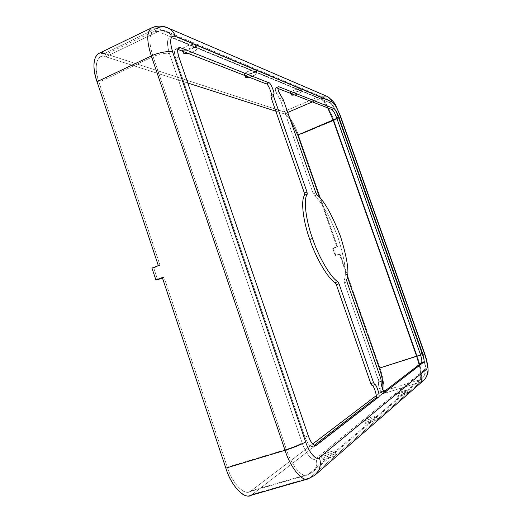 <?xml version="1.0" encoding="UTF-8"?>
<svg xmlns="http://www.w3.org/2000/svg" width="522" height="522" viewBox="0 0 522 522"><rect width="100%" height="100%" fill="white"/><g stroke="black" fill="none" stroke-linecap="round" stroke-linejoin="round"><path stroke-width="0.39" stroke-dasharray="2.61 1.96" d="M383.533 392.042L382.926 393.64C381.739 393.386 380.597 391.722 379.507 388.649L382.189 387.807L379.507 388.649C378.541 385.719 378.228 383.533 378.554 382.078L381.223 381.236L378.554 382.078C378.228 383.533 378.541 385.719 379.507 388.649C381.602 393.588 382.939 394.723 383.533 392.042L384.179 391.839L383.533 392.042M279.544 98.736L276.125 92.688L278.637 91.591L276.125 92.688C275.224 89.999 275.101 88.355 275.753 87.761L277.952 87.024L276.216 87.781C275.087 87.657 275.055 89.295 276.125 92.688L280.856 101.053L313.265 193.792L314.479 195.933C321.402 201.303 329.252 215.142 338.028 237.458C344.964 259.982 346.973 274.35 344.063 280.562L344.376 282.8L378.196 379.572L378.554 382.078L378.196 379.572L380.858 378.731L378.196 379.572L344.376 282.8L346.986 281.873L344.376 282.8L344.063 280.562L346.667 279.635L344.063 280.562C346.973 274.35 344.964 259.982 338.028 237.458C329.252 215.142 321.402 201.303 314.479 195.933L317.037 194.928L314.479 195.933L313.265 193.792L315.83 192.788L313.265 193.792L280.856 101.053L283.361 99.963L280.856 101.053L279.544 98.736L282.056 97.647L279.544 98.736M406.749 390.567L406.866 390.358C407.375 389.464 395.735 393.464 396.511 393.732L396.381 393.953C395.878 394.847 407.604 390.815 406.749 390.567L407.61 393.007C408.465 393.268 396.74 397.307 397.235 396.394L397.366 396.172C396.583 395.885 408.23 391.892 407.728 392.792L406.749 390.567C407.114 391.193 393.334 395.448 396.511 393.732C396.198 393.105 409.816 388.89 406.749 390.567M376.264 416.465L376.447 416.145C376.851 415.062 363.906 419.564 364.624 419.995L364.428 420.334C364.036 421.424 377.086 416.863 376.264 416.465L377.249 419.283C378.072 419.695 365.015 424.255 365.407 423.146L365.596 422.8C364.871 422.357 377.817 417.848 377.419 418.951L376.264 416.465C376.427 417.404 360.748 422.154 364.624 419.995C364.532 419.055 379.996 414.357 376.264 416.465M300.594 88.701L300.881 88.988C302.094 90.169 290.8 94.162 291.008 92.87L290.708 92.577C289.495 91.383 300.874 87.383 300.594 88.701L301.409 91.017C301.605 90.273 294.552 91.879 292.105 93.986C294.552 91.879 301.605 90.273 301.409 91.017L300.594 88.701C300.189 87.154 287.296 92.772 291.008 92.87C291.452 94.384 304.202 88.844 300.594 88.701M294.695 94.991C299.171 93.601 301.507 92.374 301.69 91.298L301.409 91.017C302.479 91.748 300.241 93.073 294.695 94.991M255.604 69.889L256.034 70.326C257.366 71.971 244.792 76.271 244.811 74.744L244.355 74.3C243.024 72.63 255.715 68.33 255.604 69.889L256.524 72.538C256.602 71.625 248.328 73.387 245.81 75.912C248.328 73.387 256.602 71.625 256.524 72.538L255.604 69.889C254.769 67.964 240.244 74.502 244.811 74.744C245.692 76.617 260.028 70.183 255.604 69.889M249.203 77.236C254.181 75.742 256.765 74.32 256.954 72.963L256.524 72.538C257.992 73.471 255.552 75.037 249.203 77.236M195.287 44.677L195.985 45.375C197.46 47.73 183.255 52.317 182.961 50.471L182.224 49.753C180.756 47.358 195.117 42.784 195.287 44.677L196.35 47.763C196.22 46.602 186.223 48.553 183.724 51.685C186.223 48.553 196.22 46.602 196.35 47.763L195.287 44.677C194.158 43.926 191.059 44.474 185.995 46.314C182.178 48.657 181.167 50.04 182.961 50.471C184.122 51.195 187.196 50.647 192.187 48.827C195.991 46.517 197.029 45.133 195.287 44.677M188.357 53.492C193.975 51.9 196.872 50.216 197.042 48.455L196.35 47.763C198.451 49.016 195.783 50.921 188.357 53.492M335.013 451.51L335.307 450.982C335.522 449.612 320.945 454.812 321.532 455.484L321.213 456.039C321.01 457.422 335.731 452.143 335.013 451.51L336.155 454.832C336.879 455.491 322.152 460.776 322.348 459.36L322.668 458.792C322.074 458.094 336.651 452.894 336.442 454.297L336.155 454.832L335.013 451.51C334.367 452.254 331.392 453.52 326.093 455.314C321.669 456.385 320.149 456.443 321.532 455.484C322.231 454.74 325.18 453.481 330.393 451.719C334.791 450.643 336.331 450.571 335.013 451.51M168.541 28.214L166.949 27.522C163.34 26.433 160.006 26.648 156.946 28.181L104.668 53.479L283.583 111.747C287.113 112.158 295.126 124.934 298.46 135.237L337.48 246.723L336.847 246.789L319.549 197.368L336.847 246.789L332.716 248.322L335.228 255.506L339.992 253.901L379.859 367.814C383.879 378.489 385.236 392.746 382.202 393.999L252.328 494.393L310.016 477.78L314.818 475.301M290.297 119.792C287.857 116.308 285.873 114.344 284.34 113.894L275.818 111.173L284.34 113.894L287.726 112.445L284.34 113.894C285.873 114.344 287.857 116.308 290.297 119.792M187.79 83.018L105.777 56.787C97.157 52.8 93.099 66.529 98.971 82.222L160.065 265.43L158.329 265.613L160.065 265.43L98.971 82.222L153.109 56.598L286.35 449.377C290.982 464.286 301.501 477.78 306.916 475.144L308.77 474.126L251.128 490.81L312.665 444.013L251.128 490.81L248.994 491.894C242.782 494.739 231.735 481.767 227.338 467.151C232.329 484.116 245.575 496.898 251.128 490.81L308.77 474.126L306.916 475.144C301.501 477.78 290.982 464.286 286.35 449.377C293.645 447.054 298.904 444.881 302.134 442.845L169.493 53.662C166.107 42.047 167.04 36.788 172.273 37.884L329.897 102.769C332.455 104.504 335.15 109.098 337.982 116.543L422.422 354.96C424.993 362.764 425.652 367.729 424.412 369.837L315.973 458.61C313.089 462.159 305.442 453.598 302.134 442.845C305.442 453.598 313.089 462.159 315.973 458.61C317.624 463.934 316.423 468.488 312.378 472.279L308.77 474.126L419.642 379.814C421.247 378.209 421.084 373.152 419.166 364.643C421.084 373.152 421.247 378.209 419.642 379.814L422.017 378.567C424.686 376.081 425.482 373.171 424.412 369.837C425.652 367.729 424.993 362.764 422.422 354.96L337.982 116.543C335.15 109.098 332.455 104.504 329.897 102.769L172.273 37.884C167.04 36.788 166.107 42.047 169.493 53.662L302.134 442.845C298.904 444.881 293.645 447.054 286.35 449.377L227.338 467.151L286.35 449.377L153.109 56.598C159.928 53.694 165.389 52.715 169.493 53.662C165.389 52.715 159.928 53.694 153.109 56.598L98.971 82.222C94.841 69.152 95.33 60.709 100.42 56.885L105.777 56.787L158.094 31.555L153.272 31.346C148.855 34.863 148.796 43.28 153.109 56.598C148.796 43.28 148.855 34.863 153.272 31.346L158.094 31.555C160.424 30.393 162.962 30.217 165.709 31.033C169.011 32.377 171.203 34.661 172.273 37.884C171.203 34.661 169.011 32.377 165.709 31.033C162.962 30.217 160.424 30.393 158.094 31.555L105.777 56.787L187.79 83.018M347.391 276.934L339.365 253.986L347.391 276.934M162.303 277.534L164.025 277.306L227.338 467.151L164.025 277.306L162.433 277.919L164.025 277.306L162.303 277.534M376.303 395.617L381.412 391.735L382.698 389.118L381.412 391.735L383.644 391.037L381.412 391.735L376.303 395.617M304.9 436.986C307.693 444.189 310.388 447.295 312.978 446.29L312.43 446.578C309.814 446.623 307.301 443.426 304.9 436.986L308.339 435.942L304.9 436.986L175.751 58.503L304.9 436.986M177.774 49.362L177.297 49.172C174.283 48.624 173.767 51.737 175.751 58.503L178.915 57.022L175.751 58.503C174.133 53.538 174.12 50.412 175.712 49.12L177.891 48.898L177.297 49.172L177.774 49.362M277.867 88.427L276.216 87.781L277.867 88.427M315.229 445.618L312.978 446.29L315.229 445.618M157.657 279.753L153.716 267.903L160.065 265.43L153.716 267.903L151.961 268.093L153.716 267.903L157.657 279.753M312.371 101.894L320.299 98.495L158.094 31.555L320.299 98.495L325.924 98.462L328.266 100.087L329.897 102.769L328.266 100.087L325.474 98.286L320.299 98.495L312.371 101.894M327.731 107.891C324.632 102.377 322.152 99.252 320.299 98.495C322.152 99.252 324.632 102.377 327.731 107.891M336.853 118.377L338.295 116.837L337.982 116.543L338.295 116.837L336.853 118.377M420.621 355.038L422.566 354.758L420.621 355.038M385.647 390.417L419.642 379.814L385.647 390.417M419.642 379.814L308.77 474.126L312.378 472.279C316.423 468.488 317.624 463.934 315.973 458.61L424.412 369.837C425.482 373.171 424.686 376.081 422.017 378.567L419.642 379.814M249.894 495.639L252.328 494.393L382.202 393.999C385.236 392.746 383.879 378.489 379.859 367.814L339.992 253.901L335.868 255.421L333.362 248.25L337.48 246.723L298.46 135.237C295.126 124.934 287.113 112.158 283.583 111.747L104.668 53.479L98.638 53.564M307.902 478.955L310.016 477.78L252.328 494.393M104.668 53.479L156.946 28.181L151.517 27.92M156.946 28.181L319.529 96.322L283.583 111.747L319.529 96.322L156.946 28.181M327.431 96.544L326.328 96.068L319.529 96.322C322.674 96.929 330.387 110.044 333.832 120.458L298.46 135.237L333.832 120.458C330.387 110.044 322.674 96.929 319.529 96.322L320.195 96.068M340.481 116.047C340.246 117.189 338.028 118.657 333.832 120.458L417.091 355.873L379.859 367.814L417.091 355.873L333.832 120.458C338.028 118.657 340.246 117.189 340.481 116.047L340.448 115.943M424.817 353.988L417.091 355.873C421.163 366.692 423.068 380.982 420.451 382.104L382.202 393.999L420.451 382.104C423.068 380.982 421.163 366.692 417.091 355.873L424.83 354.033M420.451 382.104L310.016 477.78L420.451 382.104L424.249 379.879M377.249 419.283C380.969 417.156 365.498 421.835 365.596 422.8C361.726 424.98 377.419 420.243 377.249 419.283M336.155 454.832C337.473 453.886 335.927 453.944 331.522 455.008C326.309 456.77 323.353 458.035 322.668 458.792C321.284 459.765 322.811 459.719 327.235 458.655C332.54 456.861 335.516 455.589 336.155 454.832M407.61 393.007C410.67 391.317 397.046 395.519 397.366 396.172C394.195 397.901 407.982 393.653 407.61 393.007M336.847 246.789L332.716 248.322L336.847 246.789M339.992 253.901L335.228 255.506L339.992 253.901M332.716 248.322L333.362 248.25L335.868 255.421L335.228 255.506L332.716 248.322M382.926 393.64L385.595 392.805M406.866 390.358L407.728 392.792M396.381 393.953L397.235 396.394M376.447 416.145L377.419 418.951M364.428 420.334L365.407 423.146M300.881 88.988L301.69 91.298M290.708 92.577L291.517 94.887M256.034 70.326L256.954 72.963M244.355 74.3L245.268 76.943M195.985 45.375L197.042 48.455M182.224 49.753L183.281 52.839M335.307 450.982L336.442 454.297M321.213 456.039L322.348 459.36M275.753 87.761L278.252 86.665M315.843 445.553L312.43 446.578M178.844 47.646L175.712 49.12M100.42 56.885L155.895 30.374C159.262 29.584 162.538 29.806 165.709 31.033L325.474 98.286C330.517 101.673 333.336 104.609 333.93 107.108L338.295 116.837L422.566 354.758C425.052 363.149 426.096 368.03 425.684 369.393C426.311 371.762 425.091 374.816 422.017 378.567L312.378 472.279L306.916 475.144L248.994 491.894"/><path stroke-width="0.78" d="M382.189 387.807C383.285 390.88 384.42 392.551 385.595 392.805L386.195 391.213L384.179 391.839L386.195 391.213C385.621 393.888 384.283 392.753 382.189 387.807C381.223 384.877 380.903 382.691 381.223 381.236C380.903 382.691 381.223 384.877 382.189 387.807M278.637 91.591L282.056 97.647L278.637 91.591C277.567 88.192 277.593 86.554 278.715 86.685L278.252 86.665C277.606 87.252 277.737 88.897 278.637 91.591M304.626 195.195C300.698 199.939 302.904 220.519 309.761 239.481L312.495 238.45C305.631 219.468 303.373 198.889 307.256 194.158L304.626 195.195L304.378 193.068L271.081 97.575L270.931 95.624C273.176 96.355 267.988 83.181 266.318 83.918L177.774 49.362L266.318 83.918L268.882 82.783C270.533 82.052 275.727 95.245 273.495 94.502L273.652 96.453L307.001 192.031L307.256 194.158C303.373 198.889 305.631 219.468 312.495 238.45L309.761 239.481C316.091 258.462 328.077 278.631 335.124 282.67L337.806 281.71C330.804 277.645 318.844 257.45 312.495 238.45C318.844 257.45 330.804 277.645 337.806 281.71L339.032 283.805L373.537 382.685L374.763 384.668C376.421 383.605 380.708 397.614 378.574 397.118L316.384 445.273C313.813 446.264 311.132 443.158 308.339 435.942L178.915 57.022C176.919 50.249 177.421 47.143 180.416 47.704L268.882 82.783L180.416 47.704L178.844 47.646C177.265 48.931 177.284 52.056 178.915 57.022L308.339 435.942C310.74 442.395 313.246 445.599 315.843 445.553L378.574 397.118C380.708 397.614 376.421 383.605 374.763 384.668L373.537 382.685L339.032 283.805L337.806 281.71L335.124 282.67C328.077 278.631 316.091 258.462 309.761 239.481C302.904 220.519 300.698 199.939 304.626 195.195L307.256 194.158L307.001 192.031L273.652 96.453L273.495 94.502C275.727 95.245 270.533 82.052 268.882 82.783L266.318 83.918C267.988 83.181 273.176 96.355 270.931 95.624L273.495 94.502L270.931 95.624L271.081 97.575L273.652 96.453L271.081 97.575L304.378 193.068L307.001 192.031L304.378 193.068L304.626 195.195M292.105 93.986L291.517 94.887L291.818 95.18L294.695 94.991L291.818 95.18L292.105 93.986M245.81 75.912L245.268 76.943L245.725 77.38L249.203 77.236L245.725 77.38L245.81 75.912M183.724 51.685L183.281 52.839L184.018 53.551L188.357 53.492L184.018 53.551L183.724 51.685M277.952 87.024L278.715 86.685L333.917 108.576C335.411 109.574 337.003 112.282 338.687 116.706L422.533 353.407C424.053 358.04 424.445 360.956 423.707 362.164L386.195 391.213L423.707 362.164C424.445 360.956 424.053 358.04 422.533 353.407L420.308 354.125L336.573 117.587C334.889 113.176 333.297 110.468 331.796 109.476L277.867 88.427L331.796 109.476L333.917 108.576L278.715 86.685L277.952 87.024M319.549 197.368L297.742 135.048L290.297 119.792L297.742 135.048L333.186 120.23L327.731 107.891L333.186 120.23L336.853 118.377L297.742 135.048L319.549 197.368M275.818 111.173L187.79 83.018L275.818 111.173M252.328 494.393C246.195 501.244 231.403 487.078 225.837 468.13L285.045 450.303C292.346 448.209 303.673 443.511 305.605 441.801L172.684 52.161C169.285 40.527 170.192 35.274 175.392 36.396L332.018 101.868C334.556 103.61 337.245 108.211 340.083 115.662L424.634 354.249C427.205 362.066 427.883 367.025 426.657 369.132L319.399 457.605C316.547 461.141 308.926 452.561 305.605 441.801C303.673 443.511 292.346 448.209 285.045 450.303C290.199 466.89 301.886 481.871 307.902 478.955L314.818 475.301C320.012 470.361 321.539 464.463 319.399 457.605L426.657 369.132C427.883 367.025 427.205 362.066 424.634 354.249L340.083 115.662C337.245 108.211 334.556 103.61 332.018 101.868L175.392 36.396C170.192 35.274 169.285 40.527 172.684 52.161L305.605 441.801C308.926 452.561 316.547 461.141 319.399 457.605C321.539 464.463 320.012 470.361 314.818 475.301L307.902 478.955C301.886 481.871 290.199 466.89 285.045 450.303L151.334 55.971L97.027 81.706L158.329 265.613L97.027 81.706C90.482 64.186 95.076 48.97 104.668 53.479M379.318 368.167L347.391 276.934L379.318 368.167L416.634 356.2L333.186 120.23L416.634 356.2L420.621 355.038L379.318 368.167C382.221 376.623 383.344 383.605 382.698 389.118C383.344 383.605 382.221 376.623 379.318 368.167M151.517 27.92L154.173 26.883C158.544 25.695 162.805 25.911 166.949 27.522C171.196 29.284 174.009 32.247 175.392 36.396C174.009 32.247 171.196 29.284 166.949 27.522C163.34 26.433 160.006 26.648 156.946 28.181L151.517 27.92C146.61 31.829 146.551 41.179 151.334 55.971C146.551 41.179 146.61 31.829 151.517 27.92L98.638 53.564C92.988 57.805 92.453 67.188 97.027 81.706L151.334 55.971C157.918 52.585 169.683 50.51 172.684 52.161C169.683 50.51 157.918 52.585 151.334 55.971L285.045 450.303L225.837 468.13L162.303 277.534L225.837 468.13C230.717 484.383 242.998 498.784 249.894 495.639L307.902 478.955M312.665 444.013L376.303 395.617L312.665 444.013M314.251 445.312L375.827 397.966C377.98 398.456 373.7 384.46 372.029 385.53L370.796 383.553L336.351 284.758L335.124 282.67L336.351 284.758L339.032 283.805L336.351 284.758L370.796 383.553L373.537 382.685L370.796 383.553L372.029 385.53L374.763 384.668L372.029 385.53C373.7 384.46 377.98 398.456 375.827 397.966L378.574 397.118L375.827 397.966L314.251 445.312M421.463 362.881C422.207 361.668 421.828 358.751 420.308 354.125C421.828 358.751 422.207 361.668 421.463 362.881L423.707 362.164L421.463 362.881L384.042 391.65L421.463 362.881M381.223 381.236L380.858 378.731L346.986 281.873L346.667 279.635C349.531 273.43 347.489 259.056 340.533 236.518C331.757 214.183 323.921 200.317 317.037 194.928L315.83 192.788L283.361 99.963L282.056 97.647L283.361 99.963L315.83 192.788L317.037 194.928C323.921 200.317 331.757 214.183 340.533 236.518C347.489 259.056 349.531 273.43 346.667 279.635L346.986 281.873L380.858 378.731L381.223 381.236M338.687 116.706C337.003 112.282 335.411 109.574 333.917 108.576L331.796 109.476C333.297 110.468 334.889 113.176 336.573 117.587L338.687 116.706L336.573 117.587L420.308 354.125L422.533 353.407L338.687 116.706M177.891 48.898L180.416 47.704L177.891 48.898M162.433 277.919L157.657 279.753L162.433 277.919M287.726 112.445L312.371 101.894L287.726 112.445M383.644 391.037L385.647 390.417L383.644 391.037M419.166 364.643L416.634 356.2L419.166 364.643M158.329 265.613L151.961 268.093L155.915 279.988L162.303 277.534L155.915 279.988L157.657 279.753L155.915 279.988L151.961 268.093L158.329 265.613M332.018 101.868C331.098 99.193 329.199 97.262 326.328 96.068C329.199 97.262 331.098 99.193 332.018 101.868M320.195 96.068L326.328 96.068L168.541 28.214M340.083 115.662L340.481 116.047L340.083 115.662M314.818 475.301L423.616 380.427C427.029 377.191 428.047 373.426 426.657 369.132C428.047 373.426 427.029 377.191 423.616 380.427L420.451 382.104M327.431 96.544C332.468 100.361 335.32 103.519 335.998 106.018L340.448 115.943M340.481 116.047L424.817 353.988M424.83 354.033L426.591 359.769L427.929 366.809C427.864 370.059 429.489 373.132 424.249 379.879"/></g></svg>

